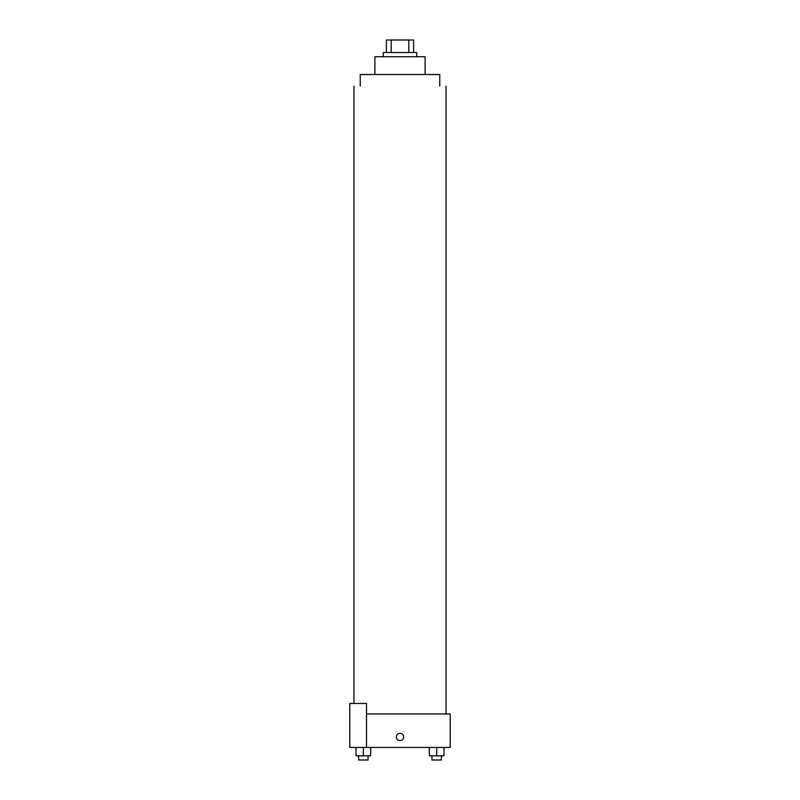 <?xml version="1.0" encoding="UTF-8"?>
<svg xmlns="http://www.w3.org/2000/svg" width="800" height="800" viewBox="0 0 800 800"><rect width="100%" height="100%" fill="white"/><g stroke="black" fill="none" stroke-linecap="round" stroke-linejoin="round"><path stroke-width="1.2" d="M391.19 52.56L391.19 40L386.4 40L386.4 52.56L386.4 40M391.19 40L413.6 40L413.6 52.56M408.81 52.56L408.81 40M383.26 56.74L383.26 52.56L416.74 52.56L416.74 56.74M374.88 74.53L374.88 56.74L425.12 56.74L425.12 74.53M360.23 86.05L360.23 74.53L439.77 74.53L439.77 86.05M366.51 713.95L450.23 713.95L450.23 747.44L349.77 747.44L349.77 703.49L366.51 703.49L366.51 747.44M396.34 736.98A3.66 3.66 0 0 1 401.83 733.8A3.66 3.66 0 0 1 401.83 740.15A3.66 3.66 0 0 1 396.34 736.98M429.34 747.44L429.34 755.81L444 755.81L444 747.44L444 755.81M436.67 755.81L436.67 747.44M441.37 755.81L441.37 760L431.96 760L431.96 755.81M356 747.44L356 755.81L370.66 755.81L370.66 747.44L370.66 755.81M363.33 755.81L363.33 747.44M368.04 755.81L368.04 760L358.63 760L358.63 755.81M446.05 713.95L446.05 86.05M353.95 703.49L353.95 86.05"/></g></svg>
